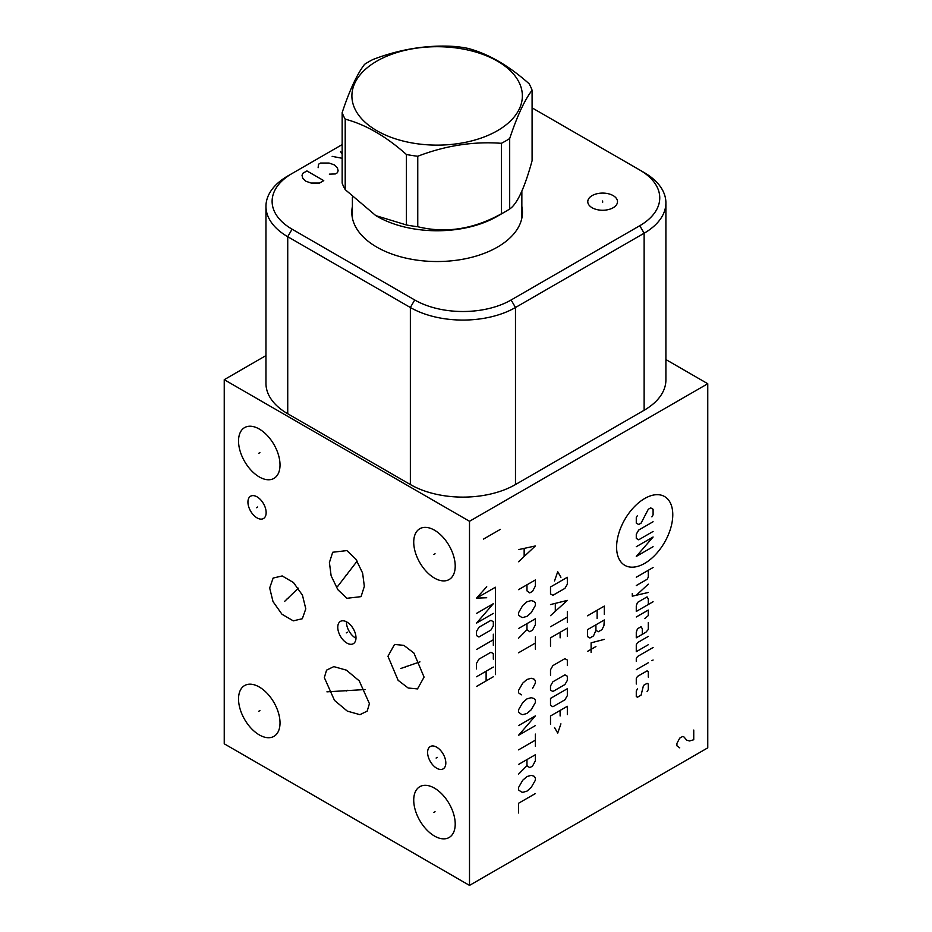 <?xml version="1.0" encoding="UTF-8"?>
<svg xmlns="http://www.w3.org/2000/svg" width="932" height="932" viewBox="0 0 932 932"><rect width="100%" height="100%" fill="white"/><g stroke="black" fill="none" stroke-linecap="round" stroke-linejoin="round"><path stroke-width="1.4" d="M265.958 355.593L224.239 379.685L224.239 743.806L469.507 885.4L707.761 747.848L707.761 383.728L665.902 359.566M280.019 722.929A29.335 16.939 60 0 1 273.95 736.35A29.335 16.939 60 0 1 251.349 728.498A29.335 16.939 60 0 1 238.534 698.977A29.335 16.939 60 0 1 244.615 685.544A29.335 16.939 60 0 1 267.216 693.408A29.335 16.939 60 0 1 280.019 722.929M224.239 379.685L469.507 521.279L707.761 383.728M469.507 885.4L469.507 521.279M266.144 512.623A12.885 7.433 60 0 1 263.476 518.53A12.885 7.433 60 0 1 253.551 515.07A12.885 7.433 60 0 1 247.935 502.103A12.885 7.433 60 0 1 250.603 496.208A12.885 7.433 60 0 1 260.529 499.657A12.885 7.433 60 0 1 266.144 512.623M355.989 637.803A12.885 7.433 60 0 1 353.321 643.697A12.885 7.433 60 0 1 343.384 640.249A12.885 7.433 60 0 1 337.768 627.283A12.885 7.433 60 0 1 340.436 621.388A12.885 7.433 60 0 1 350.362 624.836A12.885 7.433 60 0 1 355.989 637.803M324.336 677.622L326.55 670.155L333.807 666.613L346.413 670.155L359.239 680.873L369.422 703.648L367.196 711.116L359.938 714.669L347.333 711.128L334.506 700.41L324.336 677.622M387.957 656.268L394.527 644.455L403.859 645.352L413.913 653.052L424.072 677.11L417.501 688.923L408.181 688.014L398.127 680.325L387.957 656.268M305.789 608.817L302.329 618.732L293.277 620.852L281.965 614.235L273.006 601.594L269.674 587.976L273.134 578.061L282.186 575.941L293.498 582.558L302.457 595.198L305.789 608.817M346.879 598.297L337.862 589.7L331.128 575.801L329.404 562.532L332.701 552.245L346.879 550.591L355.884 559.188L362.618 573.087L364.342 586.356L361.057 596.643L346.879 598.297M455.212 824.063A29.335 16.939 60 0 1 449.131 837.495A29.335 16.939 60 0 1 426.53 829.631A29.335 16.939 60 0 1 413.726 800.11A29.335 16.939 60 0 1 419.796 786.69A29.335 16.939 60 0 1 442.409 794.542A29.335 16.939 60 0 1 455.212 824.063M455.212 566.108A29.335 16.939 60 0 1 449.131 579.541A29.335 16.939 60 0 1 426.53 571.677A29.335 16.939 60 0 1 413.726 542.156A29.335 16.939 60 0 1 419.796 528.735A29.335 16.939 60 0 1 442.409 536.587A29.335 16.939 60 0 1 455.212 566.108M280.019 464.963A29.335 16.939 60 0 1 273.95 478.396A29.335 16.939 60 0 1 251.349 470.532A29.335 16.939 60 0 1 238.534 441.022A29.335 16.939 60 0 1 244.615 427.59A29.335 16.939 60 0 1 267.216 435.442A29.335 16.939 60 0 1 280.019 464.963M445.822 762.97A12.885 7.433 60 0 1 443.154 768.877A12.885 7.433 60 0 1 433.229 765.417A12.885 7.433 60 0 1 427.602 752.462A12.885 7.433 60 0 1 430.269 746.555A12.885 7.433 60 0 1 440.195 750.015A12.885 7.433 60 0 1 445.822 762.97M355.977 638.269A12.885 7.433 60 0 1 346.459 622.261A12.885 7.433 -120 0 1 346.459 621.795M352.401 211.482A85.325 49.256 0 0 0 351.912 214.779M521.862 211.482A85.325 49.256 180 0 1 522.339 214.779M521.862 206.461A85.325 49.256 180 0 1 522.456 212.275A85.325 49.256 180 0 1 469.786 257.78A85.325 49.256 180 0 1 376.796 247.108A85.325 49.256 180 0 1 351.807 212.275A85.325 49.256 180 0 1 352.401 206.461M532.09 107.856L639.783 170.032A68.176 39.365 180 0 1 639.783 225.707L511.132 299.976A68.176 39.365 180 0 1 414.705 299.976L292.077 229.179A68.176 39.365 180 0 1 292.077 173.515L342.161 144.6M644.129 172.536L639.783 170.032L644.129 172.536A74.327 42.907 180 0 1 665.902 202.885A74.327 42.907 180 0 1 644.129 233.221L515.478 307.502A74.327 42.907 180 0 1 410.36 307.502L287.732 236.705A74.327 42.907 180 0 1 265.958 206.368A74.327 42.907 180 0 1 287.732 176.02L292.077 173.515L287.732 176.02M617.45 200.928A14.865 8.586 180 0 1 613.151 207.743A14.865 8.586 180 0 1 592.135 207.743A14.865 8.586 180 0 1 587.836 202.419A14.865 8.586 180 0 1 601.35 193.122A14.865 8.586 180 0 1 617.45 200.928M665.902 202.885L665.902 379.93A74.327 42.907 180 0 1 644.129 410.266L515.478 484.547A74.327 42.907 180 0 1 410.36 484.547L287.732 413.75A74.327 42.907 180 0 1 265.958 383.402L265.958 206.368M345.201 119.156L345.201 189.627L375.817 215.63L406.422 224.962A96.916 55.955 180 0 0 417.757 226.721C445.636 233.571 473.514 229.249 501.381 213.789A96.916 55.955 180 0 0 505.657 211.459L497.047 216.434L505.668 211.459A96.916 55.955 0 0 0 505.668 211.459A96.916 55.955 0 0 0 509.688 208.989L509.688 138.53C517.155 116.046 524.623 99.945 532.09 90.241A96.916 55.955 0 0 0 529.05 83.694C508.651 65.531 488.24 53.741 467.841 48.359A96.916 55.955 0 0 0 456.494 46.6C428.627 44.526 400.748 48.837 372.87 59.532A96.916 55.955 0 0 0 368.594 61.862A96.916 55.955 0 0 0 364.575 64.331C357.107 74.036 349.64 90.124 342.161 112.609A96.916 55.955 0 0 0 345.201 119.156C365.612 124.55 386.011 136.328 406.422 154.502A96.916 55.955 0 0 0 417.757 156.25C445.636 145.555 473.514 141.245 501.381 143.318A96.916 55.955 0 0 0 505.657 140.988A96.916 55.955 0 0 0 509.688 138.53M509.688 208.989C517.155 204.05 524.623 187.961 532.09 160.712L532.09 90.241M501.381 213.789L501.381 143.318M497.047 216.434L497.047 216.434A84.73 48.918 180 0 1 377.215 216.434L375.817 215.63M497.397 130.713A85.231 49.21 0 0 0 497.397 61.116A85.231 49.21 0 0 0 376.866 61.116A85.231 49.21 0 0 0 376.866 130.713A85.231 49.21 0 0 0 497.397 130.713M406.422 224.962L406.422 154.502M345.201 189.627A96.916 55.955 180 0 1 342.161 183.08L342.161 112.609M417.757 226.721L417.757 156.25M644.688 498.503A39.715 22.927 120 0 0 616.6 547.142A39.715 22.927 120 0 0 644.688 563.359A39.715 22.927 120 0 0 672.776 514.709A39.715 22.927 120 0 0 644.688 498.503M651.899 516.887L653.099 514.813L653.099 509.268L650.699 507.87L648.288 509.268L641.088 523.132L638.688 524.518L636.276 523.132L636.276 517.586L637.476 515.501M653.099 531.461L638.688 539.779L636.276 538.393L636.276 534.234L638.688 530.063L653.099 521.745M636.276 546.711L653.099 537.007L636.276 556.427L653.099 546.711M636.276 577.234L653.099 567.518M636.276 585.552L647.088 579.308L648.288 577.234L648.288 570.291M632.28 593.416L632.28 596.189L648.288 592.484M648.288 584.166L636.276 595.268M648.288 604.507L648.288 598.961L647.088 596.876L637.476 602.433L636.276 605.893L636.276 611.45L653.099 601.734M644.688 618.615L648.288 615.609L648.288 610.064L636.276 616.996M642.288 634.331L642.288 628.785L641.088 626.7L637.476 628.785L636.276 632.257L636.276 637.803L645.888 632.257L648.288 629.484L648.288 622.541M648.288 636.416L637.476 642.661L636.276 644.734L636.276 651.678L648.288 644.734M653.099 647.507L637.476 656.524L636.276 658.609L636.276 661.382M636.276 669.7L648.288 662.769M651.899 660.695L653.099 659.996L651.899 660.695M648.288 677.098L648.288 671.553L647.088 670.865L637.476 676.411L636.276 678.496L636.276 684.041M637.476 688.899L636.276 690.973L636.276 696.519L637.476 697.218L641.088 695.132L643.488 685.428L647.088 683.342L648.288 684.041L648.288 689.587L647.088 691.672M604.32 614.409L604.32 606.08L587.51 615.796M597.121 618.568L597.121 610.239M595.921 624.813L595.921 630.358L598.321 631.745L601.921 629.659L603.924 625.733L604.32 619.955L587.51 629.659L587.51 636.603L589.909 637.989L593.509 635.904L595.921 630.358M587.51 651.398L595.921 646.54M604.32 639.375L591.109 642.835L591.109 652.551M560.924 577.281L557.72 571.724L554.517 580.974M550.509 586.985L550.509 593.917L552.909 595.303L564.92 588.372L567.332 584.213L567.332 577.281L550.509 586.985M550.509 615.656L567.332 600.394L550.509 604.553M555.309 603.633L555.309 611.031M550.509 626.747L567.332 617.042M567.332 611.497L567.332 622.588M567.332 636.463L567.332 628.133L550.509 637.849L550.509 646.167M560.12 637.849L560.12 632.304M567.332 665.588L567.332 660.042L564.92 658.656L552.909 665.588L550.509 669.747L550.509 675.304M552.909 681.77L550.509 685.929L550.509 690.099L552.909 691.486L564.92 684.542L567.332 680.383L567.332 676.224L564.92 674.838L552.909 681.77M550.509 698.418L550.509 705.349L552.909 706.736L564.92 699.804L567.332 695.645L567.332 688.713L550.509 698.418M567.332 714.599L567.332 706.281L550.509 715.986L550.509 724.315M560.12 715.986L560.12 710.44M554.517 727.543L557.72 733.1L560.924 723.849M486.725 586.752L476.508 598.158L495.428 587.23L495.428 674.617M486.725 597.75L476.508 598.158M493.331 613.407L476.508 623.124L493.331 603.703L476.508 613.407M478.908 627.283L476.508 631.442L476.508 635.601L478.908 636.987L490.931 630.055L493.331 625.896L493.331 621.737L490.931 620.351L478.908 627.283M476.508 649.476L493.331 639.76M493.331 634.214L493.331 645.317M493.331 659.18L493.331 653.635L490.931 652.249L478.908 659.18L476.508 663.351L476.508 668.896M476.508 676.76L493.331 667.044M493.331 676.76L476.508 686.465M486.12 671.203L486.12 680.919M500.333 529.376L483.522 539.08M693.746 730.047L693.746 739.752L689.54 740.963L686.733 740.159L683.925 736.921L682.527 736.513L679.731 738.132L676.923 743.398L676.923 745.821L679.731 747.848M518.553 561.74L535.376 545.966L518.553 549.6M524.157 548.797L524.157 556.078M526.964 584.807L526.964 590.865L529.772 592.892L532.568 591.272L535.376 586.018L535.376 579.949L518.553 589.653M521.361 617.17L522.759 617.567L526.964 616.355L531.17 612.72L535.376 605.439L535.376 603.004L533.966 601.385L531.17 600.581L526.964 601.792L522.759 605.439L518.553 612.72L518.553 615.143L521.361 617.17M526.964 623.636L526.964 629.706L529.772 631.733L532.568 630.114L535.376 624.859L535.376 618.79L518.553 628.494M526.964 629.706L518.553 638.21M535.376 636.987L535.376 649.126M535.376 643.057L518.553 652.773M532.568 688.375L535.376 683.109L535.376 680.686L533.966 679.067L531.17 678.263L526.964 679.475L522.759 683.109L518.553 690.391L518.553 692.826L521.361 694.841M521.361 714.262L522.759 714.669L526.964 713.458L531.17 709.811L535.376 702.53L535.376 700.107L533.966 698.487L531.17 697.684L526.964 698.895L522.759 702.53L518.553 709.811L518.553 712.246L521.361 714.262M535.376 725.597L518.553 735.301L535.376 715.881L518.553 725.597M535.376 734.09L535.376 746.229M535.376 740.159L518.553 749.864M526.964 759.58L526.964 765.65L529.772 767.665L532.568 766.046L535.376 760.792L535.376 754.722L518.553 764.438M526.964 765.65L518.553 774.143M521.361 791.944L522.759 792.351L526.964 791.14L531.17 787.493L535.376 780.212L535.376 777.789L533.966 776.17L531.17 775.354L526.964 776.566L522.759 780.212L518.553 787.493L518.553 789.917L521.361 791.944M535.376 793.563L518.553 803.268L518.553 812.984M437.306 757.378L436.118 758.054M257.628 507.02L256.451 507.707M347.461 632.199L346.285 632.886M347.461 690.297L346.285 690.985M326.922 691.847L365.251 689.529M406.62 666.345L405.408 667.032M400.725 668.524L419.948 661.86M288.338 598.053L287.126 598.74M284.551 601.455L298.357 588.185M347.473 574.1L346.273 574.788M337.594 586.508L357.166 561.076M259.888 710.603L258.677 711.302M435.069 811.749L433.869 812.436M435.069 553.783L433.869 554.482M259.888 452.649L258.677 453.336M342.161 158.289L332.153 156.355M340.564 151.508L342.161 154.269M329.357 174.156L335.31 173.958L337.419 172.746L338.118 170.719L337.419 167.888L334.262 164.859L329.008 163.03L320.596 163.03L318.499 164.253L318.138 167.69M323.753 180.633L306.931 170.929L302.725 173.352L302.026 175.379L302.725 178.21L305.882 181.239L311.137 183.056L319.548 183.056L323.753 180.633M602.643 202.372L602.643 200.974M292.077 229.179L287.732 236.705L287.732 413.75M414.705 299.976L410.36 307.502L410.36 484.547M511.132 299.976L515.478 307.502L515.478 484.547M639.783 225.707L644.129 233.221L644.129 410.266M352.401 216.806L352.436 218.251A84.73 48.918 180 0 1 352.401 216.806L352.401 197.118M521.862 216.806A84.73 48.918 180 0 1 521.827 218.251L521.862 191.025"/></g></svg>
